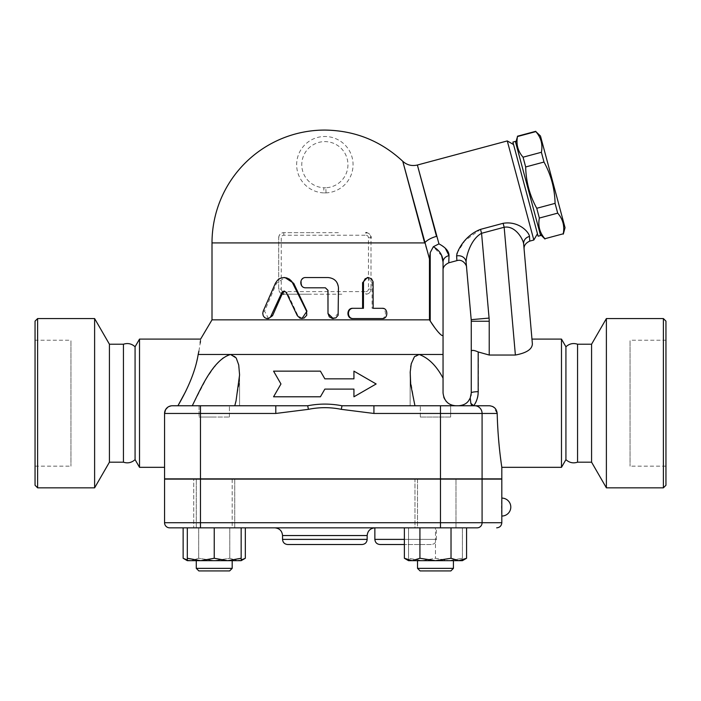 <?xml version="1.0" encoding="UTF-8"?>
<svg xmlns="http://www.w3.org/2000/svg" width="701" height="701" viewBox="0 0 701 701"><rect width="100%" height="100%" fill="white"/><g stroke="black" fill="none" stroke-linecap="round" stroke-linejoin="round"><path stroke-width="0.53" stroke-dasharray="3.5 2.63" d="M35.05 340.239L35.05 466.165L35.05 340.239L70.959 340.239L70.959 466.165L70.959 340.239M135.074 346.785L135.074 459.628M123.446 344.217L123.446 462.187M35.05 321.137L35.05 485.267M37.617 487.835L37.617 318.569M94.617 318.569L94.617 487.835M109.426 344.217L109.426 462.187M665.95 340.239L665.95 466.165L665.95 340.239L630.041 340.239L630.041 466.165L630.041 340.239M565.926 346.785L565.926 459.628M577.554 344.217L577.554 462.187M665.95 321.137L665.95 485.267M663.383 487.835L663.383 318.569M606.383 318.569L606.383 487.835M591.574 344.217L591.574 462.187M515.375 141.418L540.602 235.554M515.708 142.654L540.269 234.309L515.708 142.654M544.975 239.023L544.896 238.717C539.691 232.723 537.851 225.836 539.358 218.055L536.738 208.285C529.693 195.413 526.004 181.638 525.671 166.961L523.051 157.19C517.846 151.206 516.006 144.318 517.513 136.529L517.434 136.222M565.041 227.676L540.48 136.02M535.766 131.306L535.853 131.613C541.058 137.606 542.898 144.494 541.391 152.275L544.002 162.045C551.056 174.926 554.745 188.692 555.078 203.369L557.698 213.139C562.903 219.124 564.743 226.011 563.236 233.801L563.315 234.108M544.896 238.717L563.236 233.801M539.358 218.055L557.698 213.139M536.738 208.285L555.078 203.369M525.671 166.961L544.002 162.045M523.051 157.19L541.391 152.275M517.513 136.529L535.853 131.613M512.895 142.084L538.123 236.219M513.561 144.555L537.457 233.74L513.561 144.555M241.162 527.844L187.307 527.844L241.162 527.844L241.162 558.268L227.694 560.669L241.162 560.669L241.162 558.268M214.234 478.862L196.28 478.862L214.234 478.862M214.234 568.362L232.189 568.362L214.234 568.362M187.307 560.125L190.909 560.669L187.307 560.669L227.694 560.669L214.234 558.268L200.766 560.669L187.307 558.268L187.307 560.669L232.189 560.669L190.909 560.669L198.681 558.268L214.234 560.669L229.779 558.268L237.551 560.669L214.234 560.669L198.681 558.268L190.909 560.669L183.136 558.268M214.234 417.051L199.058 417.051L214.234 417.051M214.234 570.929L198.847 570.929L214.234 570.929M417.524 527.844L453.424 527.844L417.524 527.844L417.524 478.862L453.424 478.862L417.524 478.862L453.424 478.862L417.524 478.862L417.524 527.844L453.424 527.844L417.524 527.844M417.524 568.362L453.424 568.362L417.524 568.362L453.424 568.362L453.424 560.669L417.524 560.669L453.424 560.669M450.655 417.051L420.302 417.051L450.655 417.051L420.302 417.051L450.655 417.051L450.655 405.765L420.302 405.765L450.655 405.765L420.302 405.765L450.655 405.765L450.655 417.051M453.424 568.362L450.866 570.929L420.092 570.929M466.568 558.268L458.796 560.669L451.023 558.268L435.479 560.669L462.406 560.669L462.406 558.268L448.938 560.669L435.479 558.268L422.011 560.669L408.543 558.268L408.543 560.669L435.479 560.669L419.925 558.268L412.153 560.669L404.381 558.268M408.543 560.669L422.011 560.669L408.543 560.669L408.543 558.268L422.011 560.669L448.938 560.669L422.011 560.669L435.479 558.268L448.938 560.669L462.406 560.669L448.938 560.669L462.406 558.268L462.406 560.669M187.307 527.844L187.307 558.268M451.023 527.844L419.925 527.844L466.568 527.844L451.023 527.844L451.023 558.268M462.406 527.844L462.406 558.268L462.406 527.844L435.479 527.844L435.479 558.268L435.479 527.844L408.543 527.844L408.543 558.268L408.543 527.844L462.406 527.844M214.234 527.844L193.713 527.844L234.747 527.844L193.713 527.844L234.747 527.844L214.234 527.844L214.234 558.268M419.925 527.844L404.381 527.844L419.925 527.844L419.925 558.268M414.957 527.844L455.992 527.844L414.957 527.844L414.957 479.116L455.992 479.116L414.957 479.116L455.992 479.116L414.957 479.116L414.957 527.844M196.28 568.362L232.189 568.362L229.621 570.929L198.847 570.929M232.189 560.669L196.28 560.669L232.189 560.669L232.189 568.362M232.189 479.116L232.189 527.844L196.28 527.844L232.189 527.844L232.189 478.862L196.28 478.862L232.189 478.862M199.058 405.765L229.411 405.765L199.058 405.765L199.058 417.051L229.411 417.051L199.058 417.051L199.058 405.765L275.791 405.765L172.262 405.765L200.468 405.765L200.468 413.459L164.56 413.459A7.693 7.693 0 0 1 172.262 405.765C167.574 406.238 165.007 408.806 164.56 413.459L164.56 478.862L501.811 478.862M245.324 558.268L237.551 560.669L241.162 560.125M237.551 560.669L241.162 560.669L237.551 560.669L229.779 558.268L214.234 560.669L237.551 560.669M198.681 527.844L198.681 558.268L198.681 527.844L183.136 527.844L229.779 527.844L198.681 527.844M229.779 527.844L229.779 558.268L229.779 527.844L245.324 527.844L229.779 527.844M455.992 527.844L455.992 479.116L455.992 527.844M214.234 479.116L193.713 479.116L214.234 479.116M193.713 479.116L234.747 479.116L193.713 479.116L193.713 527.844L193.713 479.116M427.435 478.862L222.27 478.862L427.435 479.116M431.29 544.511L404.381 544.511L431.29 544.511C434.401 544.213 436.11 542.504 436.416 539.384L404.381 539.384M374.86 527.844L274.845 527.844L374.86 527.844M362.04 544.511L287.664 544.511M440.465 527.844L169.695 527.844A5.126 5.126 0 0 1 164.56 522.718L440.465 522.718L440.465 527.844L477.188 527.844A5.126 4.898 -90 0 0 482.086 522.718L501.811 522.718M164.56 522.718L164.56 479.116L501.811 479.116M501.811 498.096L501.776 500.374M501.732 503.721L501.723 505.894M501.723 508.243L501.732 510.424M501.776 513.789L501.811 516.05M455.878 405.765L410.138 405.765L455.878 405.765M453.74 405.59L451.672 405.055M449.902 404.293L447.843 402.944M445.985 401.112L444.574 399.009M443.698 396.968L443.05 392.946L443.05 378.163C436.495 365.826 428.53 357.931 419.154 354.478L443.05 354.478L443.05 378.163M419.128 354.478L413.502 357.966L410.795 365.992M410.716 366.483L410.225 378.496L414.948 405.765L373.922 405.765L474.743 405.765A7.693 7.343 -90 0 1 482.086 413.459L482.086 478.862M239.567 374.79L238.463 363.714L235.185 356.625L230.55 354.478L222.787 357.966L215.093 365.983M214.708 366.474L206.453 378.496L192.276 405.765L239.567 405.765L234.765 405.765L238.98 384.683L239.567 375.035M353.935 396.792L353.935 389.099L324.852 389.099L320.41 396.792L273.565 396.792L280.961 383.973L273.565 371.144L320.41 371.144L324.852 378.838L353.935 378.838L353.935 371.144L376.148 383.973L353.935 396.792M471.16 394.593L471.265 392.946A7.185 1.297 180 0 1 478.441 391.649C478.406 396.889 476.934 401.594 474.025 405.765L474.743 405.765M440.465 405.765L440.465 413.459L373.922 413.459L373.922 405.765L414.948 405.765M167.837 407.167L172.087 405.774L192.276 405.765M185.747 391.333L191.75 377.62L195.456 366.492L198.173 354.478L419.154 354.478M302.438 318.569L297.934 315.687L287.121 292.527L284.51 291.125M268.518 318.569L264.566 311.191L276.474 283.3L284.957 277.535M382.474 308.309L381.186 308.309C386.856 307.993 386.856 318.885 381.186 318.569L382.474 318.569M372.082 308.309L373.151 308.309L372.082 308.309L372.082 282.669L373.151 282.669M367.377 277.535L372.082 282.669M362.583 308.309L363.442 308.309M325.378 287.796L306.214 287.796C299.713 288.111 299.713 277.219 306.214 277.535L327.928 277.535C334.149 278.148 337.567 281.565 338.162 287.796L338.162 313.443L333.054 318.569M497.193 413.546L497.587 424.175M497.982 431.211L498.499 438.256M499.112 445.161L499.419 448.246M499.682 450.717L500.383 456.737M501.154 462.651L501.522 465.306M501.688 466.463L501.811 467.322M234.765 405.765L275.791 405.765L275.791 413.459L200.468 413.459L200.468 478.862M275.791 405.765L307.695 405.765L308.422 409.34L275.791 413.459M440.465 478.862L440.465 413.459L497.193 413.459L493.311 406.869M492.523 406.457L490.236 405.826M373.922 413.459L341.282 409.34L342.009 405.765L373.922 405.765M307.695 405.765C319.13 403.531 330.574 403.531 342.009 405.765M282.17 293.938A5.126 5.126 0 0 1 278.691 289.075L278.691 237.788L278.691 289.075C279.068 292.264 280.777 293.973 283.817 294.21L341.816 294.21M278.7 237.464A5.126 5.126 0 0 1 283.817 232.653L311.34 232.653L283.817 232.653C280.777 232.89 279.068 234.598 278.691 237.788L281.259 237.788L281.259 289.075L278.691 289.075M338.364 232.653L311.34 232.653M307.888 294.21L283.817 294.21L283.817 291.642L365.887 291.642L365.887 294.21C368.928 293.982 370.636 292.273 371.013 289.075A5.126 5.126 0 0 1 365.887 294.21M366.798 232.732A5.126 5.126 0 0 1 370.89 236.64M365.887 291.642A2.567 2.567 0 0 0 368.454 289.075L368.454 237.788L371.013 237.788L371.013 289.075L371.013 237.788C370.636 234.598 368.928 232.89 365.887 232.653L365.887 235.221L283.817 235.221A2.567 2.567 0 0 0 281.259 237.788M212.009 319.849L429.459 319.849L429.459 258.888L424.604 242.783M326.035 192.88L325.825 187.754A23.08 23.08 0 0 0 344.682 152.871A23.08 23.08 0 0 0 305.031 152.871A23.08 23.08 0 0 0 323.888 187.754L323.669 192.88A28.215 28.215 0 0 1 300.624 150.251A28.215 28.215 0 0 1 349.089 150.251A28.215 28.215 0 0 1 326.035 192.88L323.669 192.88L326.035 192.88M423.632 239.164L403.934 165.638M533.829 240.022L507.279 140.927M443.05 262.069L443.05 270.244L443.05 262.069A7.693 6.607 0 0 1 449.026 255.628L448.754 262.814M371.013 242.914L424.64 242.914A15.387 6.773 165 0 1 436.495 236.368L417.375 165.024L438.957 243.878L445.214 248.093M457.096 253.105L464.851 240.706L480.509 229.367L503.108 223.312C518.644 220.701 529.001 232.005 529.483 236.447L529.772 241.109M456.903 260.632L456.877 253.858M429.459 258.888L430.23 252.597L433.332 246.717L438.957 243.878M456.614 255.97A7.693 6.992 -5.1 0 1 466.095 262.06C466.139 255.725 471.002 238.918 481.569 233.302L489.079 318.088A35.909 35.909 0 0 1 489.219 321.251L489.219 355.039L515.34 355.039C526.451 353.006 532.138 349.3 532.383 343.893M480.509 229.367L481.569 233.302L504.159 227.255L503.108 223.312M515.34 355.039L504.159 227.255C515.051 225.275 523.042 238.796 523.638 243.878A7.693 6.992 -5 0 1 529.483 236.447M523.638 243.878L524.103 249.205M441.648 255.751L433.332 246.717M434.9 327.866L441.078 334.92M441.472 335.218L442.568 335.718L443.05 335.008L443.05 354.478M429.459 319.849L430.23 321.049L430.23 252.597M471.265 392.946L471.265 321.251A17.954 17.954 0 0 0 471.195 319.665L489.079 318.088M561.483 339.091L561.483 467.322M471.265 351.744C471.466 350.071 473.867 350.185 478.441 352.104L489.219 355.039M458.436 405.765C463.282 405.397 466.735 403.653 468.776 400.525L470.275 397.879L470.792 403.119L471.869 405.765M470.432 397.485L470.958 395.714M466.559 267.388L466.095 262.06L466.559 267.388M198.918 351.087L200.214 343.122M200.468 340.739L200.609 339.091M139.517 339.091L139.517 467.322M374.86 539.384L436.416 539.384L436.416 527.844M282.538 539.384L367.166 539.384M367.166 535.538L282.538 535.538M200.468 527.844L200.468 479.116M440.465 479.116L440.465 522.718L482.086 522.718L482.086 479.116M297.934 315.687L297.32 315.687M276.474 283.3L275.379 283.3M264.566 311.191L263.199 311.191M287.121 292.527L286.262 292.527M341.282 409.34C330.329 407.115 319.376 407.115 308.422 409.34M283.817 232.653L283.817 235.221M281.259 289.075A2.567 2.567 0 0 0 283.817 291.642M368.454 237.788A2.567 2.567 0 0 0 365.887 235.221M368.454 289.075L371.013 289.075M212.009 242.914L278.691 242.914M323.888 187.754L325.825 187.754M478.441 352.104L478.441 391.649M474.025 405.765L470.792 403.119M471.265 321.251L489.219 321.251M35.05 466.165L70.959 466.165M665.95 466.165L630.041 466.165M196.28 527.844L196.28 479.116L196.28 527.844M234.747 479.116L234.747 527.844L234.747 479.116M229.411 417.051L229.411 405.765L229.411 417.051M420.302 417.051L420.302 405.765L420.302 417.051M410.138 405.765L410.138 375.035L410.138 405.765M239.567 405.765L239.567 375.158L239.567 405.765M284.957 291.081L284.054 291.081"/><path stroke-width="1.05" d="M94.617 487.835L109.426 462.187L123.446 462.187C127.731 463.58 131.604 462.73 135.074 459.628L135.074 346.785C131.692 343.683 127.819 342.824 123.446 344.217L109.426 344.217L94.617 318.569L37.617 318.569L37.617 487.835L94.617 487.835L94.617 318.569M123.446 462.187L123.446 344.217M37.617 487.835L35.05 485.267L35.05 321.137L37.617 318.569M109.426 462.187L109.426 344.217M565.926 459.628L565.926 346.785C569.308 343.683 573.181 342.824 577.554 344.217L577.554 462.187C573.181 463.58 569.308 462.721 565.926 459.628L561.483 467.322L561.483 339.091L531.963 339.091L532.383 343.893L523.638 243.878A7.693 6.992 175 0 1 529.483 236.447C529.001 232.005 518.644 220.701 503.108 223.312L480.509 229.367C465.184 235.15 457.113 250.397 456.614 255.97L456.903 260.632C463.37 258.538 467.068 266.205 466.559 267.388L471.195 319.665A17.954 17.954 0 0 1 471.265 321.251L471.265 392.946L470.231 397.984L468.776 400.525C466.735 403.653 463.282 405.397 458.436 405.765M663.383 487.835L665.95 485.267L665.95 321.137L663.383 318.569L663.383 487.835L606.383 487.835L606.383 318.569L663.383 318.569M606.383 487.835L591.574 462.187L591.574 344.217L606.383 318.569M591.574 462.187L577.554 462.187M538.911 229.245L515.375 141.418L512.895 142.084L538.123 236.219L540.602 235.554L538.911 229.245M515.708 142.654L517.513 136.529C516.006 144.318 517.846 151.206 523.051 157.19L525.671 166.961C526.004 181.638 529.693 195.413 536.738 208.285L539.358 218.055C537.851 225.836 539.691 232.723 544.896 238.717L563.236 233.801C564.743 226.011 562.903 219.124 557.698 213.139L555.078 203.369C554.745 188.692 551.056 174.926 544.002 162.045L541.391 152.275C542.898 144.494 541.058 137.606 535.853 131.613L540.48 136.02L565.041 227.676L563.315 234.108M544.896 238.717L563.236 233.801M539.358 218.055L557.698 213.139M536.738 208.285L555.078 203.369M525.671 166.961L544.002 162.045M523.051 157.19L541.391 152.275M517.513 136.529L535.853 131.613M232.189 568.362L196.28 568.362L196.28 560.669L196.28 568.362L198.847 570.929L229.621 570.929L232.189 568.362L232.189 560.669M453.424 568.362L417.524 568.362L417.524 560.669L417.524 568.362L420.092 570.929L450.866 570.929L453.424 568.362L453.424 560.669M227.694 560.669L241.162 558.268L241.162 560.669L200.766 560.669L214.234 558.268L227.694 560.669M187.307 560.669L187.307 558.268L200.766 560.669L187.307 560.669L183.136 558.268L187.307 560.125M466.568 558.268L462.406 560.669L458.796 560.669L466.568 558.268L466.568 527.844M404.381 558.268L412.153 560.669L408.543 560.669L404.381 558.268L404.381 527.844M435.479 560.669L451.023 558.268L458.796 560.669L412.153 560.669L419.925 558.268L435.479 560.669M187.307 527.844L187.307 558.268M214.234 527.844L214.234 558.268M241.162 527.844L241.162 558.268M451.023 527.844L451.023 558.268M419.925 527.844L419.925 558.268M241.162 560.125L245.324 558.268L245.324 527.844M183.136 527.844L183.136 558.268M471.852 405.765L470.844 403.382L473.692 405.765L489.298 405.765L342.009 405.765C330.574 403.539 319.139 403.539 307.695 405.765L172.262 405.765A7.693 7.693 0 0 0 164.56 413.459L165.576 409.638L167.837 407.167M275.791 405.765L275.791 413.459L200.468 413.459L200.468 478.862L164.56 478.862L164.56 413.459L200.468 413.459L200.468 405.765L199.058 405.765M200.468 478.862L501.811 478.862L501.811 467.322L561.483 467.322M404.381 544.511L379.995 544.511L404.381 544.511M282.538 539.384C282.845 542.504 284.553 544.213 287.664 544.511L362.04 544.511C365.16 544.213 366.868 542.504 367.166 539.384L282.538 539.384L282.538 535.538L367.166 535.538C367.657 530.902 370.224 528.335 374.86 527.844L374.86 539.384C375.166 542.504 376.875 544.213 379.995 544.511M367.166 535.538L367.166 539.384M169.695 527.844A5.126 5.126 0 0 1 164.56 522.718L164.56 479.116L501.811 479.116L501.811 522.718L482.086 522.718A5.126 4.898 90 0 1 477.188 527.844L200.468 527.844L200.468 522.718L164.56 522.718A5.126 5.126 0 0 0 169.695 527.844L200.468 527.844M501.776 500.374L501.732 503.721M501.723 505.894L501.723 508.243M501.732 510.424L501.776 513.789M414.948 405.765L410.725 384.683L410.19 372.196L411.25 363.714L414.519 356.625L419.154 354.478C428.53 357.931 436.495 365.826 443.05 378.163L443.05 392.946C444.101 400.981 448.377 405.257 455.878 405.765L453.74 405.59M451.672 405.055L449.902 404.293M447.843 402.944L445.985 401.112M444.574 399.009L443.698 396.968M443.05 378.163L443.05 354.478L419.128 354.478M410.795 365.992L410.716 366.483M215.093 365.983L214.708 366.474M239.567 375.035L236.018 401.016L234.765 405.765M419.154 354.478L230.55 354.478L236.202 357.966L238.726 364.949L239.567 374.79M471.265 392.946A6.922 1.244 180 0 1 478.187 391.701C478.152 396.932 476.654 401.62 473.692 405.765L474.025 405.765M192.276 405.765C201.292 387.399 213.454 359.447 230.55 354.478L198.173 354.478C195.772 369.593 189.025 386.689 177.923 405.765L185.747 391.333M273.565 371.144L280.961 383.973L273.565 396.792L320.41 396.792L324.852 389.099L353.935 389.099L353.935 396.792L376.148 383.973L353.935 371.144L353.935 378.838L324.852 378.838L320.41 371.144L273.565 371.144M297.32 315.687L300.098 318.236L304.032 318.123L306.749 315.266L306.565 311.191L291.756 281.32L289.443 279.191L286.613 277.885L283.16 277.578L280.225 278.358L277.561 280.172L275.379 283.3L263.199 311.191L262.752 313.461L263.217 315.73L264.627 317.623L266.66 318.526L268.869 318.236L270.498 317.054L281.96 292.317L283.94 291.081L286.157 292.317L297.32 315.687M284.054 277.535L284.957 277.535L293.71 283.3L306.968 311.191L301.929 318.569M284.51 291.125L282.81 292.527L272.558 315.687L268.518 318.569L267.239 318.569M382.474 308.309C388.266 307.993 388.266 318.885 382.474 318.569L353.409 318.569C346.82 318.885 346.82 307.993 353.409 308.309L363.442 308.309L363.504 281.828L365.116 278.805L368.183 277.535L371.53 278.805L373.09 281.828L373.151 308.309L382.474 308.309M373.151 308.309L381.186 308.309M381.186 318.569L352.769 318.569C346.329 318.885 346.329 307.993 352.769 308.309L362.583 308.309L362.583 282.669L367.377 277.535L368.34 277.535M352.769 308.309L353.409 308.309M352.769 318.569L353.409 318.569M327.998 313.443L329.304 316.826L332.388 318.499L335.849 317.886L338.127 315.248L338.46 287.796C337.847 281.565 334.368 278.148 327.998 277.535L305.794 277.535C299.143 277.219 299.143 288.111 305.794 287.796L325.378 287.796L327.998 290.363L327.998 313.443L327.928 290.363L325.369 287.796M333.238 318.569L327.928 313.443M275.791 413.459L308.422 409.34L307.695 405.765M373.922 405.765L373.922 413.459L440.465 413.459L440.465 405.765M489.298 405.765C494.012 406.221 496.641 408.788 497.193 413.459L497.193 413.546M342.009 405.765L341.282 409.34L373.922 413.459M497.587 424.175L497.982 431.211M498.499 438.256L499.112 445.161M499.419 448.246L499.682 450.717M500.383 456.737L501.154 462.651M501.522 465.306L501.688 466.463M497.193 413.459C497.92 444.311 501.977 467.856 501.811 467.322C501.925 467.506 497.912 444.075 497.193 413.459L482.086 413.459A7.693 7.343 -90 0 0 474.743 405.765M493.311 406.869L492.523 406.457M490.236 405.826L489.587 405.774M283.817 294.21A5.126 5.126 0 0 1 282.17 293.938M365.887 232.653A5.126 5.126 0 0 1 366.798 232.732M370.89 236.64A5.126 5.126 0 0 1 371.013 237.788M445.214 248.093L449.026 255.628L448.754 262.814C444.802 264.706 442.901 267.177 443.05 270.244L443.05 335.008C442.401 338.119 434.383 327.779 430.23 321.049L429.459 319.849L212.009 319.849L200.609 339.091L139.517 339.091L139.517 467.322L164.56 467.322M429.459 319.849L429.459 258.888L402.768 161.291L424.64 242.914A15.387 6.773 165 0 1 436.495 236.368L417.375 165.024L438.957 243.878L433.332 246.717L430.23 252.597L429.459 258.888M424.64 242.914L212.009 242.914A112.843 112.843 0 0 1 324.852 130.071C354.829 130.474 380.801 140.883 402.768 161.291C406.93 165.05 411.802 166.295 417.375 165.024L507.279 140.927L533.829 240.022L537.457 233.74M424.604 242.783L423.632 239.164M403.934 165.638L402.768 161.291M513.561 144.555L507.279 140.927M433.332 246.717C439.693 250.45 442.936 255.567 443.05 262.069A7.693 6.607 -0 0 1 449.026 255.628C449.026 251.361 445.67 247.444 438.957 243.878M533.829 240.022L529.772 241.109L529.483 236.447M456.877 253.858L457.096 253.105M443.05 354.478L443.05 262.069L441.648 255.751M456.614 255.97A7.693 6.992 174.9 0 1 466.095 262.06C466.139 255.751 471.002 238.91 481.569 233.302L480.509 229.367M515.384 355.039L504.159 227.255C515.051 225.275 523.042 238.796 523.638 243.878L532.383 343.893C532.138 349.3 526.451 353.006 515.34 355.039L489.219 355.039L489.219 321.251A35.909 35.909 0 0 0 489.079 318.088L481.569 233.302L504.159 227.255L503.108 223.312M466.095 262.06C466.717 269.114 466.717 269.114 466.095 262.06L471.195 319.665L489.079 318.088M529.772 241.109C525.654 243.002 523.761 245.7 524.103 249.205L523.638 243.878M532.383 343.893L531.963 339.091M443.05 270.244L443.05 262.069M430.23 252.597L430.23 321.049L434.9 327.866M470.844 403.382L470.231 397.984M471.265 351.464C471.466 349.878 473.78 350.044 478.187 351.955L489.219 355.039M470.958 395.714L471.16 394.593M198.173 354.478C201.643 334.14 201.643 334.14 198.173 354.478L198.918 351.087M200.214 343.122L200.468 340.739M135.074 459.628L139.517 467.322M404.381 539.384L374.86 539.384M482.086 479.116L482.086 522.718L440.465 522.718L440.465 527.844M440.465 479.116L440.465 522.718L200.468 522.718L200.468 479.116M293.71 283.3L293 283.3M272.558 315.687L271.366 315.687M282.81 292.527L281.855 292.527M362.583 282.669L363.442 282.669M164.56 413.459A7.693 7.693 0 0 1 172.262 405.765M440.465 478.862L440.465 413.459L482.086 413.459L482.086 478.862M308.422 409.34C319.376 407.115 330.329 407.115 341.282 409.34M478.187 391.701L478.187 351.955M489.219 321.251L471.265 321.251M591.574 344.217L577.554 344.217M540.269 234.309L544.975 239.023M517.434 136.222L535.766 131.306M420.092 570.929L417.524 568.362M198.847 570.929L196.28 568.362M241.162 560.669L245.324 558.268M501.811 522.718C501.513 525.829 499.804 527.538 496.685 527.844M501.811 516.05A8.973 8.973 0 0 0 510.792 507.068A8.973 8.973 0 0 0 501.811 498.096M282.538 535.538C282.074 530.867 279.515 528.3 274.845 527.844M212.009 242.914L212.009 319.849M448.754 262.814L456.903 260.632M135.074 346.785L139.517 339.091M565.926 346.785L561.483 339.091"/></g></svg>
